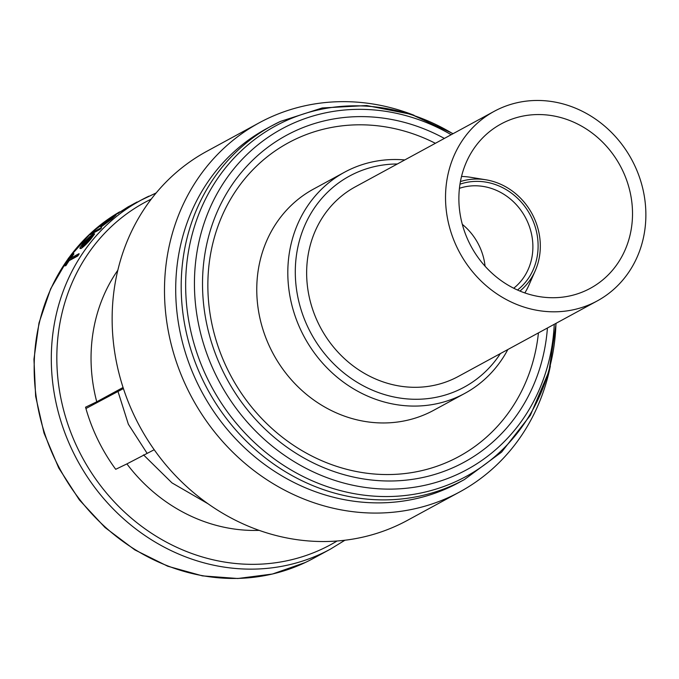 <?xml version="1.0" encoding="UTF-8"?>
<svg xmlns="http://www.w3.org/2000/svg" width="679" height="679" viewBox="0 0 679 679"><rect width="100%" height="100%" fill="white"/><g stroke="black" fill="none" stroke-linecap="round" stroke-linejoin="round"><path stroke-width="1.02" d="M459.972 184.213A60.864 55.16 -118.5 0 1 530.061 214.64A60.864 55.16 -118.5 0 1 517.483 290.001M459.428 188.329A57.545 52.156 -118.5 0 1 525.283 217.238A57.545 52.156 -118.5 0 1 513.731 288.219M462.323 224.359A57.545 52.156 -118.5 0 1 485.069 266.202M592.818 303.173A107.893 97.784 -118.5 0 1 458.512 250.424A107.893 97.784 -118.5 0 1 494.168 111.348A107.893 97.784 -118.5 0 1 498.581 109.107A107.893 97.784 -118.5 0 1 632.887 161.848A107.893 97.784 -118.5 0 1 597.223 300.933A107.893 97.784 -118.5 0 1 592.818 303.173M494.168 111.348L355.287 186.844A107.893 97.784 61.5 0 0 319.631 325.92A107.893 97.784 61.5 0 0 453.937 378.67A107.893 97.784 61.5 0 0 458.35 376.429L597.223 300.933M504.862 122.042A93.507 84.748 -118.5 0 1 621.26 167.755A93.507 84.748 -118.5 0 1 590.357 288.295A93.507 84.748 -118.5 0 1 586.529 290.239A93.507 84.748 -118.5 0 1 470.131 244.525A93.507 84.748 -118.5 0 1 501.043 123.985A93.507 84.748 -118.5 0 1 504.862 122.042M538.439 332.888A178.543 161.814 -118.5 0 1 451.603 460.252A178.543 161.814 -118.5 0 1 227.329 368.926A178.543 161.814 -118.5 0 1 295.662 139.102A178.543 161.814 -118.5 0 1 435.375 143.303M556.143 323.263L548.938 371.388L530.384 415.268L501.594 452.121L464.368 479.578L458.885 482.565A201.4 182.532 -118.5 0 1 450.652 486.75A201.4 182.532 -118.5 0 1 199.949 388.286A201.4 182.532 -118.5 0 1 266.507 128.671L271.999 125.691A201.4 182.532 -118.5 0 1 280.232 121.507M550.363 365.998A210.032 190.349 -118.5 0 1 459.802 491.885A210.032 190.349 -118.5 0 1 451.212 496.256A210.032 190.349 -118.5 0 1 189.772 393.574A210.032 190.349 -118.5 0 1 259.183 122.831A210.032 190.349 -118.5 0 1 267.772 118.469A210.032 190.349 -118.5 0 1 414.08 115.286M459.802 491.885L407.459 520.343A210.032 190.349 -118.5 0 1 398.87 524.706A210.032 190.349 -118.5 0 1 137.421 422.032A210.032 190.349 -118.5 0 1 206.84 151.29L259.183 122.831M123.06 387.488L96.741 401.798A162.561 147.326 -118.5 0 1 117.815 270.234M259.225 530.367A162.561 147.326 -118.5 0 1 126.897 463.901L154.209 449.727M96.741 401.798L85.554 407.205A174.07 157.757 61.5 0 0 115.71 469.308L126.897 463.901M116.101 214.946L103.004 224.987A198.811 180.181 -118.5 0 1 115.328 215.226L104.379 222.712L100.39 226.438L101.205 226.523L116.101 214.946L111.738 219.062L101.332 226.794L100.526 226.71M113.783 216.711A198.523 179.927 61.5 0 0 104.736 223.875M65.727 265.362A198.811 180.181 -118.5 0 1 68.995 260.363L77.618 255.677A198.811 180.181 -118.5 0 1 78.993 253.683L79.137 253.971A198.523 179.927 61.5 0 0 77.762 255.966L69.139 260.66A198.523 179.927 61.5 0 0 65.871 265.659L64.743 265.896L65.871 265.659M78.993 253.683L70.37 258.368A198.811 180.181 -118.5 0 1 73.773 253.666L73.909 253.954A198.523 179.927 61.5 0 0 70.922 258.071M94.44 233.729L89.56 239.619L82.566 246.282A198.811 180.181 -118.5 0 1 93.6 233.856L89.781 236.615L83.381 242.844L79.969 247.759L80.954 248.2C83.576 246.435 86.793 243.345 90.613 238.932L94.576 234L90.748 239.212C86.946 243.617 83.729 246.706 81.09 248.489L80.105 248.039M93.6 233.856L93.736 234.136A198.523 179.927 61.5 0 0 83.364 245.756M99.864 229.137A198.811 180.181 -118.5 0 1 101.46 227.601L101.587 227.872A198.523 179.927 61.5 0 0 99.991 229.409L90.129 234.764L99.991 229.409M137.209 202.232L128.789 206.484A198.811 180.181 61.5 0 0 128.025 206.9L118.121 213.248L134.069 203.615L124.164 209.701A198.811 180.181 61.5 0 0 122.398 210.88L140.808 200.28A198.523 179.927 -118.5 0 1 148.93 196.155M132.167 205.168L122.398 210.88M118.248 213.503L117.289 213.605L118.248 213.503M397.334 163.987A120.124 108.869 61.5 0 0 354.362 173.603A120.124 108.869 61.5 0 0 308.393 328.22A120.124 108.869 61.5 0 0 459.276 389.661A120.124 108.869 61.5 0 0 500.398 353.572M507.841 349.524A125.878 114.08 -118.5 0 1 464.801 393.387A125.878 114.08 -118.5 0 1 459.649 396.001A125.878 114.08 -118.5 0 1 302.961 334.467A125.878 114.08 -118.5 0 1 344.567 172.203A125.878 114.08 -118.5 0 1 349.71 169.589A125.878 114.08 -118.5 0 1 404.777 159.938M464.801 393.387L433.745 410.269A125.878 114.08 -118.5 0 1 428.602 412.883A125.878 114.08 -118.5 0 1 271.914 351.349A125.878 114.08 -118.5 0 1 313.511 189.085L344.567 172.203M123.417 388.575L85.927 408.529M208.13 503.826L171.982 482.888L143.507 454.871M73.773 253.666L72.78 254.201A198.811 180.181 61.5 0 0 64.743 265.896M79.969 247.759L80.071 248.616M84.315 242.284L91.181 235.944A198.811 180.181 61.5 0 0 81.862 246.562L81.845 245.603L84.315 242.284L81.845 245.603L81.862 246.562M101.46 227.601L91.597 232.965A198.811 180.181 61.5 0 0 90.001 234.493M100.39 226.438L101.332 226.794M105.33 222.177L112.739 216.957A198.811 180.181 61.5 0 0 102.317 225.301L105.33 222.177L102.317 225.301M134.086 203.658L135.129 203.046M132.04 204.914L137.082 201.977M132.193 204.642L131.514 205.041M119.92 212.035L119.266 212.332M460.421 181.565A63.24 57.316 -118.5 0 1 485.816 179.782A63.24 57.316 -118.5 0 1 535.256 270.726A63.24 57.316 -118.5 0 1 519.944 291.062M461.525 176.447A74.809 67.798 -118.5 0 1 470.564 177.295L485.816 179.782M535.256 270.726L529.043 284.874A74.809 67.798 -118.5 0 1 524.842 292.921M547.427 328.008A186.021 168.596 -118.5 0 1 456.466 466.1A186.021 168.596 -118.5 0 1 222.805 370.955A186.021 168.596 -118.5 0 1 293.999 131.505A186.021 168.596 -118.5 0 1 444.363 138.423M554.251 324.299A193.88 175.717 -118.5 0 1 459.123 473.594A193.88 175.717 -118.5 0 1 215.583 374.426A193.88 175.717 -118.5 0 1 289.78 124.86A193.88 175.717 -118.5 0 1 451.187 134.714M555.974 323.357A199.473 180.784 -118.5 0 1 457.969 480.579A199.473 180.784 -118.5 0 1 207.409 378.551A199.473 180.784 -118.5 0 1 283.746 121.787A199.473 180.784 -118.5 0 1 452.918 133.771M464.368 479.578A201.4 182.532 -118.5 0 1 456.135 483.762A201.4 182.532 -118.5 0 1 205.431 385.307A201.4 182.532 -118.5 0 1 271.999 125.691L280.359 121.439L322.219 107.961L366.652 105.542L411.109 114.293L453.08 133.678M119.623 211.873A198.523 179.927 61.5 0 0 59.243 467.772A198.523 179.927 61.5 0 0 305.177 562.56A198.523 179.927 61.5 0 0 313.291 558.435L330.444 549.116A198.523 179.927 -118.5 0 1 322.321 553.241A198.523 179.927 -118.5 0 1 75.199 456.186A198.523 179.927 -118.5 0 1 140.808 200.28L156.162 192.938M151.23 199.117A194.737 176.489 61.5 0 0 78.433 449.88A194.737 176.489 61.5 0 0 322.678 548.742A194.737 176.489 61.5 0 0 337.081 540.993M305.295 562.501L272.457 574.027L237.811 578.508L202.469 575.877L167.721 566.218L134.841 549.897L105.024 527.515L79.35 499.888L58.759 468.026L44.016 433.092L35.639 396.366L33.95 359.183L39.009 322.907L50.645 288.847L68.418 258.266L91.699 232.294L119.631 211.865M330.444 549.116L344.949 540.221M310.201 560.073L313.291 558.435M118.01 391.511L128.365 424.248L147.02 453.182"/></g></svg>

